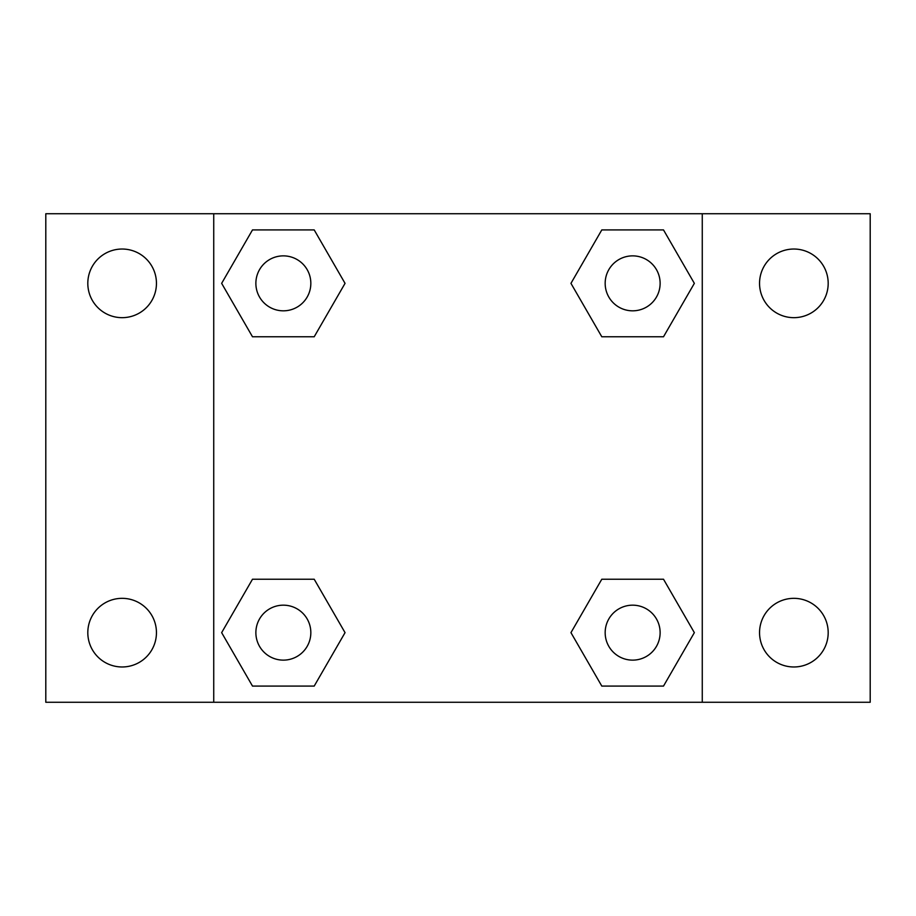 <?xml version="1.0" encoding="UTF-8"?>
<svg xmlns="http://www.w3.org/2000/svg" width="916" height="916" viewBox="0 0 916 916"><rect width="100%" height="100%" fill="white"/><g stroke="black" fill="none" stroke-linecap="round" stroke-linejoin="round"><path stroke-width="1.37" d="M122.137 666.974A34.316 34.316 0 0 0 151.85 615.495A34.316 34.316 0 0 0 92.413 615.495A34.316 34.316 0 0 0 122.137 666.974M793.863 666.974A34.316 34.316 0 0 0 823.587 615.495A34.316 34.316 0 0 0 764.15 615.495A34.316 34.316 0 0 0 793.863 666.974M793.863 317.669A34.316 34.316 0 0 0 823.587 266.19A34.316 34.316 0 0 0 764.15 266.19A34.316 34.316 0 0 0 793.863 317.669M122.137 317.669A34.316 34.316 0 0 0 151.85 266.19A34.316 34.316 0 0 0 92.413 266.19A34.316 34.316 0 0 0 122.137 317.669M870.2 702.263L45.8 702.263L45.8 213.737L870.2 213.737L870.2 702.263M252.495 579.221L314.199 579.221L345.046 632.647L314.199 686.084L252.495 686.084L221.649 632.647L252.495 579.221L314.199 579.221L252.495 579.221M601.801 229.916L663.505 229.916L694.351 283.353L663.505 336.779L601.801 336.779L570.954 283.353L601.801 229.916L663.505 229.916L601.801 229.916M213.737 702.263L213.737 213.737M702.263 213.737L702.263 702.263M252.495 229.916L314.199 229.916L345.046 283.353L314.199 336.779L252.495 336.779L221.649 283.353L252.495 229.916L314.199 229.916L252.495 229.916M601.801 579.221L663.505 579.221L694.351 632.647L663.505 686.084L601.801 686.084L570.954 632.647L601.801 579.221L663.505 579.221L601.801 579.221M663.505 686.084L601.801 686.084L663.505 686.084M660.127 632.647A27.48 27.48 0 0 0 618.907 608.854A27.48 27.48 0 0 0 618.907 656.451A27.48 27.48 0 0 0 660.127 632.647M314.199 686.084L252.495 686.084L314.199 686.084M310.833 632.647A27.48 27.48 0 0 0 269.613 608.854A27.48 27.48 0 0 0 269.613 656.451A27.48 27.48 0 0 0 310.833 632.647M663.505 336.779L601.801 336.779L663.505 336.779M660.127 283.353A27.48 27.48 0 0 0 618.907 259.549A27.48 27.48 0 0 0 618.907 307.146A27.48 27.48 0 0 0 660.127 283.353M314.199 336.779L252.495 336.779L314.199 336.779M310.833 283.353A27.48 27.48 0 0 0 269.613 259.549A27.48 27.48 0 0 0 269.613 307.146A27.48 27.48 0 0 0 310.833 283.353"/></g></svg>
